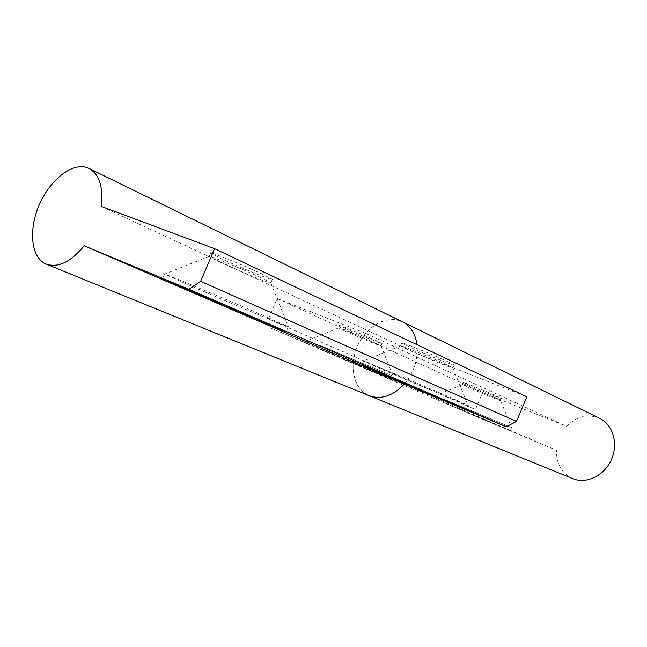 <?xml version="1.0" encoding="UTF-8"?>
<svg xmlns="http://www.w3.org/2000/svg" width="647" height="647" viewBox="0 0 647 647"><rect width="100%" height="100%" fill="white"/><g stroke="black" fill="none" stroke-linecap="round" stroke-linejoin="round"><path stroke-width="0.49" stroke-dasharray="3.23 2.43" d="M457.122 400.404C427.675 387.456 355.599 357.217 363.363 361.042L376.425 366.914C406.51 380.08 473.766 408.314 468.04 405.337L457.122 400.404M447.344 365.054C432.875 358.203 397.703 343.832 400.558 345.91L406.72 349.073C421.537 356.044 455.876 370.068 452.932 367.933L447.344 365.054M448.597 362.102C433.927 355.098 398.301 340.605 401.844 343.056L407.933 346.202C422.742 353.213 457.089 367.205 454.17 365.013L448.597 362.102M269.459 318.17C230.122 300.879 153.994 268.966 164.516 274.142L186.951 284.211C226.652 301.583 296.447 330.852 288.392 326.719L269.459 318.17M261.186 277.822C241.954 268.731 205.01 253.664 208.932 256.471L219.543 261.906C239.164 271.109 274.951 285.699 270.85 282.779L261.186 277.822M262.674 274.336C243.135 265.019 205.665 249.823 210.501 253.131L220.983 258.533C240.579 267.793 276.382 282.343 272.314 279.35L262.674 274.336M369.3 395.746L368.758 395.519C353.885 389.09 348.733 366.485 357.12 347.051C365.288 327.528 385.28 315.186 400.412 320.944L402.41 321.81M404.318 384.043C414.112 372.203 418.342 359.085 417.016 344.705L417.21 353.65L101.102 206.344M417.21 353.65L526.86 396.821M318.914 348.822L391.807 379.587L318.914 348.822M320.322 345.522L393.247 376.198L320.322 345.522M344.333 330.779C356.78 336.489 383.259 347.407 381.075 345.91L375.745 343.274C363.525 337.645 336.521 326.509 338.607 327.948L344.333 330.779M345.328 328.441C357.759 334.184 384.245 345.077 382.078 343.549L376.756 340.888C364.407 335.154 337.111 323.929 339.643 325.619L345.328 328.441M442.605 402.054L510.313 430.635L442.605 402.054M443.85 399.11L511.591 427.61L443.85 399.11M466.479 386.494C476.669 391.176 502.331 401.771 500.56 400.558L496.945 398.762C486.965 394.152 460.882 383.388 462.581 384.569L466.479 386.494M467.36 384.407C477.535 389.114 503.204 399.692 501.449 398.447L497.842 396.635C487.765 391.953 461.416 381.107 463.495 382.482L467.36 384.407M400.412 320.944C388.151 317.232 376.546 321.357 365.587 333.326L277.175 298.518L268.424 319.052L270.228 327.875L353.149 362.611L556.46 450.28C556.331 463.689 561.612 473.078 572.304 478.448L572.805 478.667M599.793 418.407L597.925 417.59C586.562 413.878 576.105 416.781 566.562 426.3L482.638 392.519L475.44 409.535L477.591 417.121L556.46 450.28M365.587 333.326L566.562 426.3M353.149 362.611C352.194 378.665 357.403 389.64 368.758 395.519M277.175 298.518L482.638 392.519M268.424 319.052L475.44 409.535M270.228 327.875L477.591 417.121M363.404 361.066L361.665 365.151M400.558 345.91L363.363 361.042M401.844 343.056L400.606 345.959M164.597 274.182L162.543 278.97M208.932 256.471L164.516 274.142M210.501 253.131L209.03 256.56M272.314 279.35L270.85 282.779M270.721 282.69L288.319 326.678M288.392 326.719L286.298 331.636M454.17 365.013L452.932 367.933M452.868 367.876L467.999 405.313M468.04 405.337L466.269 409.535M393.247 376.198L391.807 379.587M381.034 345.878L393.222 376.182M382.078 343.549L381.075 345.91M511.591 427.61L510.313 430.635M500.535 400.533L511.575 427.602M501.449 398.447L500.56 400.558M463.495 382.482L462.605 384.585M462.581 384.569L435.682 395.479M435.698 395.487L434.428 398.479M339.643 325.619L338.64 327.972M338.607 327.948L308.328 340.193L306.921 343.581"/><path stroke-width="0.97" d="M455.302 404.69L361.641 365.215L455.302 404.69M267.3 323.249C227.663 306.047 151.285 273.883 162.494 279.092L184.921 288.958C224.695 306.168 294.45 335.558 286.298 331.636L267.3 323.249M45.702 263.895C31.007 257.401 28.331 229.944 39.184 205.01C49.827 179.995 71.89 162.357 87.078 167.638L89.076 168.463C99.468 174.358 103.471 186.983 101.102 206.344L214.586 248.674L200.627 281.324L188.932 289.29L84.159 245.795C70.871 261.954 58.23 268.06 46.244 264.122L45.702 263.895M89.076 168.463L402.41 321.81C410.513 326.023 415.39 333.658 417.016 344.705C415.39 333.658 410.513 326.023 402.41 321.81L400.412 320.944M214.586 248.674L526.86 396.821L516.484 421.391L506.334 426.785L404.318 384.043C392.955 395.98 381.285 399.886 369.3 395.746C381.285 399.886 392.955 395.98 404.318 384.043L84.159 245.795M516.484 421.391L200.627 281.324M506.334 426.785L188.932 289.29M368.758 395.519L46.244 264.122M369.3 395.746L572.805 478.667C586.336 484.344 604.314 475.731 611.358 459.758C618.581 443.858 613.041 424.707 599.793 418.407L402.41 321.81"/></g></svg>

